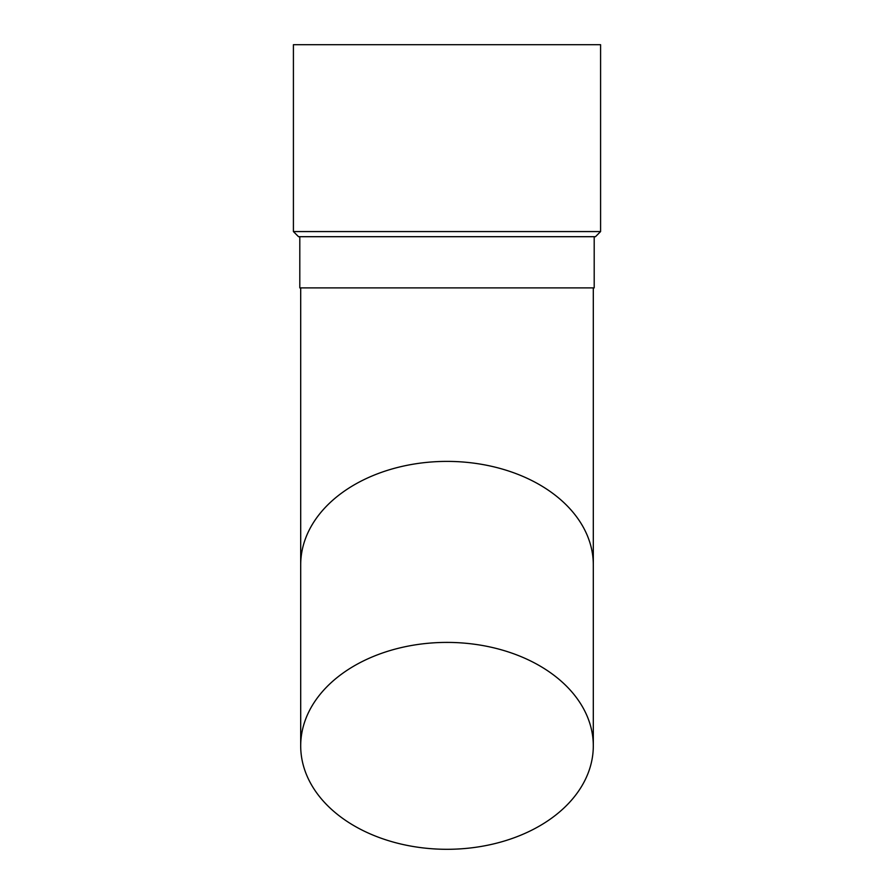 <?xml version="1.0" encoding="UTF-8"?>
<svg xmlns="http://www.w3.org/2000/svg" width="894" height="894" viewBox="0 0 894 894"><rect width="100%" height="100%" fill="white"/><g stroke="black" fill="none" stroke-linecap="round" stroke-linejoin="round"><path stroke-width="1.34" d="M593.303 287.89L593.303 564.84A146.303 103.447 180 0 0 447 461.393A146.303 103.447 180 0 0 300.697 564.84L300.697 287.89M600.589 231.568L293.411 231.568L298.529 236.698L595.471 236.698L600.589 231.568L600.589 44.7L293.411 44.7L293.411 231.568M447 849.3A146.303 103.447 180 0 0 593.303 745.853A146.303 103.447 180 0 0 447 642.406A146.303 103.447 180 0 0 300.697 745.853A146.303 103.447 180 0 0 447 849.3M300.697 564.84L300.697 745.853M594.197 236.698L594.197 287.89L299.803 287.89L299.803 236.698M593.303 564.84L593.303 745.853"/></g></svg>
